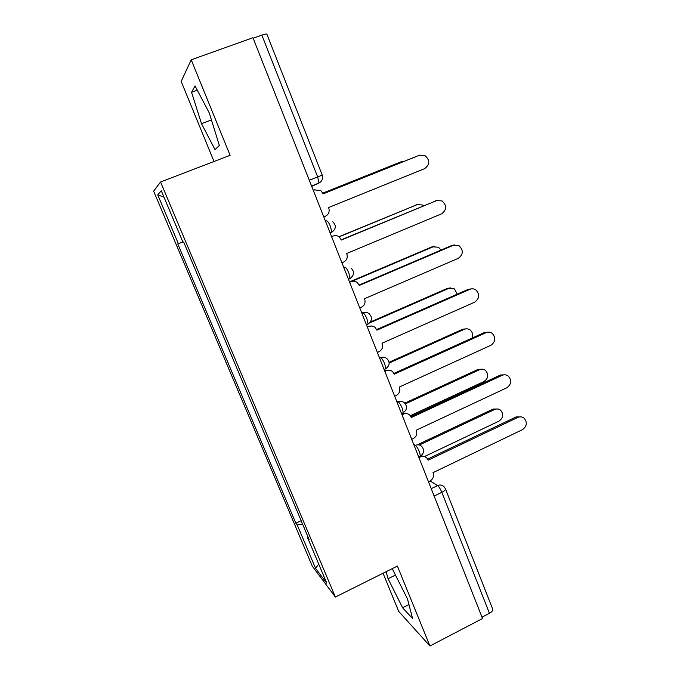 <?xml version="1.0" encoding="UTF-8"?>
<svg xmlns="http://www.w3.org/2000/svg" width="680" height="680" viewBox="0 0 680 680"><rect width="100%" height="100%" fill="white"/><g stroke="black" fill="none" stroke-linecap="round" stroke-linejoin="round"><path stroke-width="1.02" d="M383.044 573.24L398.709 611.413L429.938 646L482.545 618.502L252.951 37.731L191.207 59.823L181.169 81.43L214.03 161.492M160.556 181.994L153.637 191.173L312.273 566.151L335.368 597.031L160.556 181.994L230.103 155.329L191.207 59.823M429.938 646L397.392 566.075L335.368 597.031M434.137 496.06L441.83 492.32C444.431 490.977 445.629 489.804 445.434 488.801L492.702 609.161C493.034 610.504 491.954 611.873 489.447 613.284L441.83 492.32C440.402 488.92 438.991 486.676 437.614 485.579L430.125 480.947M482.01 617.168L489.447 613.284M253.147 38.242L261.859 35.122C264.843 34.093 266.517 33.779 266.892 34.187L322.243 175.125L317.671 176.91L261.859 35.122M182.869 241.952L178.381 243.721L157.743 194.88L161.262 190.714L182.971 242.199L183.651 241.97L309.111 539.58L307.581 537.685L326.765 583.185L315.571 568.336L297.219 524.909L302.549 524.008M178.381 243.721L177.778 243.925L295.851 523.217L297.219 524.909M219.334 145.409L209.304 113.016L195.041 85.918L191.539 92.276L201.501 123.649L215.05 149.694L219.334 145.409M386.138 571.693L388.076 578.748L402.611 607.767L412.573 618.545L407.464 598.851L392.224 568.65M301.147 520.685L295.851 523.217M308.091 537.174L307.581 537.685M157.743 194.88L163.956 197.115M318.69 564.034L315.571 568.336M211.446 119.935L201.501 123.649M197.285 90.177L191.539 92.276M408.944 604.545L402.611 607.767M395.454 575.05L388.076 578.748M323.774 216.894L325.389 216.24C328.703 214.472 329.825 211.726 328.754 207.987L328.576 207.544L424.609 168.657C430.083 164.416 430.117 159.987 424.711 155.371L419.56 155.193L323.187 193.851L320.731 190.468L314.296 189.95M313.284 190.349L314.024 190.052M323.161 193.8L418.736 155.49M313.293 190.374L314.916 189.72M403.784 161.466L400.92 161.865L322.898 193.145M322.881 193.103L400.205 162.12M341.921 262.803L343.519 262.131C346.791 260.346 347.905 257.618 346.842 253.938L346.673 253.496L441.541 213.86C446.819 209.856 446.998 205.547 442.085 200.94L436.577 200.608L341.368 240.023L339.26 236.946C337.39 235.535 335.376 235.237 333.208 236.036L334.109 235.748M331.525 236.487L332.256 236.181M341.275 239.776L437.036 200.439M331.611 236.7L333.208 236.036M359.788 307.981L361.361 307.3C364.591 305.49 365.695 302.778 364.659 299.149L364.488 298.716L458.218 258.366C463.31 254.55 463.607 250.359 459.111 245.777L453.322 245.319L359.261 285.455L357.433 282.642C355.555 281.103 353.481 280.764 351.22 281.622L353.2 281.154M349.469 281.885L350.192 281.579M359.091 285.03L451.937 245.421L454.614 244.919M349.63 282.293L433.058 246.831L438.549 247.265L441.006 250.087M423.462 205.76L422.331 204.969L417.103 204.663L339.15 236.852M338.938 236.7L417.579 204.484M350.243 281.579L431.817 246.925L434.316 246.449M377.366 352.444L378.921 351.755C382.118 349.928 383.205 347.233 382.185 343.655L382.015 343.23L474.631 302.192C479.562 298.528 479.952 294.431 475.813 289.918C473.917 288.677 471.92 288.49 469.82 289.34L376.873 330.174L375.267 327.59C373.388 325.95 371.272 325.575 368.934 326.476L371.807 326.009M367.14 326.578L367.854 326.264M376.635 329.57L468.375 289.272L471.844 288.83M367.37 327.165L368.934 326.476M394.663 396.219L396.202 395.513C399.364 393.677 400.444 390.991 399.44 387.464L399.271 387.048L490.798 345.338C495.575 341.81 496.043 337.815 492.218 333.353C490.297 332.001 488.248 331.78 486.055 332.681L394.213 374.195L392.776 371.815C390.915 370.082 388.773 369.69 386.376 370.634L385.228 370.251L389.921 370.234M384.523 370.566L385.228 370.251M393.89 373.422L484.56 332.452L488.725 332.137M384.829 371.331L386.376 370.634M411.706 439.314L413.219 438.6C416.347 436.738 417.409 434.07 416.423 430.601L416.262 430.185L506.719 387.838C511.36 384.412 511.896 380.502 508.334 376.116C506.404 374.671 504.313 374.425 502.044 375.377L411.281 417.537L409.989 415.319C408.144 413.525 405.994 413.117 403.546 414.103L402.348 413.55L407.583 413.805M401.65 413.874L402.348 413.55M410.881 416.594L500.506 374.986L505.248 374.833M402.016 414.808L403.546 414.103M457.24 294.159L454.469 288.932L448.774 288.388L369.214 323.144M370.277 322.048L447.491 288.328L450.746 287.903M471.962 338.147C473.229 334.9 472.617 332.18 470.127 329.978C468.299 328.703 466.352 328.491 464.27 329.341L389.173 363.035M389.096 362.253L462.935 329.137L466.846 328.822M410.303 415.692L483.998 381.505C488.41 378.267 488.912 374.578 485.52 370.421C483.684 369.045 481.687 368.806 479.536 369.707L405.382 403.861M404.745 403.155L478.159 369.359L482.621 369.206M428.476 481.746L429.981 481.023C433.067 479.145 434.12 476.493 433.151 473.067L432.99 472.66L522.402 429.7C526.915 426.36 527.501 422.535 524.178 418.225C522.248 416.687 520.123 416.423 517.803 417.426L428.085 460.207L426.912 458.142C425.094 456.288 422.934 455.881 420.452 456.9L419.637 456.442M421.082 455.66L424.839 456.696M427.601 459.111L516.213 416.882L521.424 416.908M418.94 457.614L420.452 456.9M424.583 456.51L498.984 421.132C503.276 417.979 503.837 414.358 500.659 410.269C498.822 408.816 496.8 408.561 494.589 409.504L419.373 445.017M417.928 444.516L493.17 409.02L498.091 409.037M419.721 456.399L420.444 456.059L419.492 451.962C418.047 448.519 416.661 446.327 415.352 445.358L413.754 444.499M414.29 445.859L415.352 445.358C417.868 444.329 420.045 444.754 421.906 446.624C424.592 450.16 424.107 453.305 420.444 456.059L418.659 456.909M402.602 413.083L403.265 412.683L402.262 408.306C400.792 404.829 399.432 402.688 398.174 401.872L396.644 401.225M397.094 402.365L398.174 401.872C400.648 400.885 402.824 401.293 404.694 403.113C407.515 406.674 407.039 409.861 403.265 412.683L401.498 413.5M385.22 369.087L385.806 368.628L384.752 363.953C383.265 360.442 381.922 358.36 380.715 357.697L379.27 357.263M379.627 358.181L380.715 357.697C383.137 356.745 385.296 357.144 387.192 358.887C390.167 362.482 389.708 365.729 385.806 368.628L384.072 369.41M367.557 324.385L368.084 323.884L366.962 318.886C365.457 315.341 364.131 313.31 362.984 312.808L361.615 312.604M361.879 313.284L362.984 312.808C365.339 311.907 367.472 312.281 369.376 313.93C372.546 317.569 372.122 320.883 368.084 323.884L366.367 324.632M349.613 278.962L350.064 278.443L348.874 273.096C347.361 269.501 346.06 267.537 344.964 267.197L343.672 267.223M343.85 267.665L344.964 267.197M331.373 232.806L331.763 232.271L330.497 226.542C328.967 222.912 327.683 221.008 326.655 220.847L325.448 221.111M325.524 221.306L326.655 220.847M431.214 488.673L437.614 485.579C440.13 484.525 442.298 484.942 444.125 486.82L445.434 488.801M311.695 186.337L318.988 183.039L317.671 176.91L309.281 180.234M349.902 278.834L352.869 275.723M367.982 324.181L370.362 321.929M385.764 368.815L387.345 367.514M419.56 155.193L418.285 155.644M399.78 162.273L400.92 161.865M436.577 200.608L435.242 200.881M453.322 245.319L451.937 245.421M415.913 204.909L417.103 204.663M431.817 246.925L433.058 246.831M469.82 289.34L468.375 289.272M486.055 332.681L484.56 332.452M502.044 375.377L500.506 374.986M447.491 288.328L448.774 288.388M462.935 329.137L464.27 329.341M478.159 369.359L479.536 369.707M517.803 417.426L516.213 416.882M493.17 409.02L494.589 409.504M330.123 232.942L331.763 232.271C336.141 228.973 336.464 225.463 332.732 221.731M348.389 279.149L350.064 278.443C354.263 275.306 354.654 271.898 351.228 268.226M311.559 185.997L318.988 183.039C322.15 181.16 323.238 178.517 322.243 175.125"/></g></svg>
